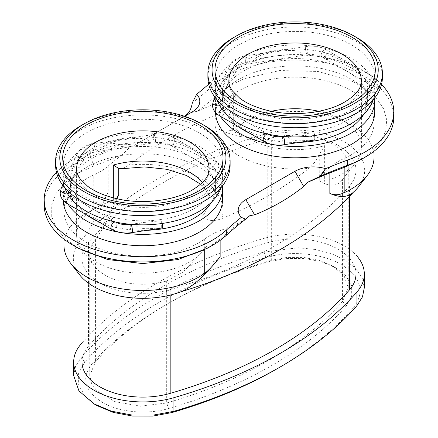 <?xml version="1.0" encoding="UTF-8"?>
<svg xmlns="http://www.w3.org/2000/svg" width="438" height="438" viewBox="0 0 438 438"><rect width="100%" height="100%" fill="white"/><g stroke="black" fill="none" stroke-linecap="round" stroke-linejoin="round"><path stroke-width="0.33" stroke-dasharray="2.19 1.64" d="M329.847 172.922L329.847 167.349A69.467 40.11 180 0 1 344.175 158.43A78.917 45.563 0 0 0 374.057 122.733A78.917 45.563 0 0 0 321.103 79.705A78.917 45.563 0 0 0 233.306 94.422A69.467 40.11 180 0 1 217.861 102.695L217.861 128.772C224.513 131.838 229.66 131.811 233.306 128.69A78.917 45.563 0 0 1 321.103 113.979A78.917 45.563 0 0 1 374.057 157.001M329.847 167.349A411.671 237.675 180 0 1 315.119 179.098M217.861 102.695A411.671 237.675 180 0 0 197.511 111.197A393.937 227.437 0 0 0 217.538 94.531L229.441 85.799L244.251 78.692L279.833 70.534L318.087 71.476L352.338 81.353L366.042 89.16L376.62 98.446L383.606 108.805L386.694 119.777L385.747 130.874L380.803 141.616L372.092 151.526L359.981 160.166M217.861 128.772C233.388 136.262 246.534 138.862 257.309 136.579A69.538 40.148 180 0 1 340.364 139.766A69.538 40.148 180 0 1 358.618 186.654M63.943 244.919A78.917 45.563 0 0 1 93.825 209.222C98.67 207.437 103.445 201.732 108.153 192.107L108.153 166.035A69.467 40.11 180 0 1 93.825 174.954A78.917 45.563 0 0 0 63.943 210.651A78.917 45.563 0 0 0 116.897 253.673A78.917 45.563 0 0 0 204.694 238.962A69.467 40.11 180 0 1 220.139 230.689A411.671 237.675 180 0 0 240.489 222.186L249.846 215.633M108.153 166.035A411.671 237.675 180 0 1 122.881 154.286A393.937 227.437 0 0 1 94.011 165.843L90.31 156.777A98.643 56.951 0 0 0 44.216 204.979M240.489 222.186A393.937 227.437 0 0 0 220.462 238.852L207.705 248.083M78.019 248.083L65.224 238.819L56.316 228.143L51.744 216.591L51.733 204.743L56.294 193.191L65.185 182.509L77.975 173.24L94.011 165.843M79.382 274.571A69.538 40.148 180 0 1 84.512 236.339A411.671 237.675 180 0 1 257.309 136.579M84.512 236.339C90.058 229.101 97.937 214.357 108.153 192.107M184.622 116.316L143.056 140.313A25.979 15.001 180 0 1 112.369 142.919A386.989 223.429 180 0 1 90.31 151.559L90.31 156.777A386.989 223.429 0 0 0 118.244 145.608C122.722 146.96 126.746 147.294 130.316 146.62L122.881 154.286M130.316 146.62L134.269 145.389L184.551 116.294M197.511 111.197L188.154 113.228M192.309 102.848A386.989 223.429 0 0 0 211.658 86.719A98.643 56.951 0 0 1 322.488 62.338A98.643 56.951 0 0 1 393.784 117.061M183.391 117.028L192.178 111.953L183.391 117.028M381.542 84.364A98.643 56.951 0 0 0 211.658 81.501A386.989 223.429 180 0 1 208.691 84.178M90.31 151.559A98.643 56.951 0 0 0 56.458 172.282M222.471 199.761A79.612 45.963 0 0 0 173.328 157.297A79.612 45.963 0 0 0 86.565 167.256A79.612 45.963 180 0 0 63.253 199.761L63.253 188.417A79.612 45.963 180 0 1 86.565 155.912A79.612 45.963 0 0 1 171.406 145.509A79.612 45.963 0 0 1 222.367 186.024M63.258 200.434A79.612 45.963 180 0 1 63.253 199.761M374.747 111.843A79.612 45.963 0 0 0 325.604 69.379A79.612 45.963 0 0 0 238.847 79.344A79.612 45.963 180 0 0 215.529 111.843L215.529 100.499A79.612 45.963 180 0 1 238.847 67.999A79.612 45.963 0 0 1 323.682 57.592A79.612 45.963 0 0 1 374.643 98.112M215.534 112.522A79.612 45.963 180 0 1 215.529 111.843M112.369 142.919L118.244 145.608M143.056 140.313L134.269 145.389M68.065 204.157A79.612 45.963 180 0 1 63.253 188.417M211.521 202.153A72.664 41.955 0 0 0 215.523 188.417A72.664 41.955 0 0 0 170.667 149.654A72.664 41.955 0 0 0 91.482 158.748A72.664 41.955 180 0 0 70.195 188.417L70.195 186.495L70.463 188.274L70.529 187.53L70.195 180.576L71.339 172.725L76.989 162.465L81.561 158.594L83.674 159.197L83.253 160.713L75.812 170.765L70.195 186.495M146.987 230.3A72.664 41.955 180 0 1 97.827 221.338M85.837 214.412A72.664 41.955 180 0 1 70.195 188.417M194.242 208.548A72.664 41.955 0 0 0 215.523 178.885A72.664 41.955 0 0 0 170.667 140.127A72.664 41.955 0 0 0 91.482 149.221A72.664 41.955 180 0 0 70.195 178.885A72.664 41.955 180 0 0 115.052 217.642A72.664 41.955 180 0 0 194.242 208.548M215.195 179.542L215.261 178.797L215.523 180.576L213.049 191.006L213.049 197.779L215.523 186.495L215.195 179.542M100.702 149.369C102.207 146.21 105.136 142.974 122.563 139.864C142.804 136.766 148.312 138.977 149.78 141.775L144.359 144.337L105.24 150.393L100.702 149.369M173.037 145.372C173.47 142.104 180.166 143.593 193.125 149.851C207.634 158.348 207.804 162.438 208.964 166.111L207.316 166.571L176.41 148.728L173.037 145.372M135.944 225.296C137.57 228.072 142.613 230.174 161.666 227.448L161.666 220.675L141.364 222.734L135.944 225.296M112.686 221.699L109.314 218.343L78.407 200.5L76.759 200.96C77.844 204.562 78.254 208.324 90.37 215.934C105.459 224.524 111.515 224.092 112.686 221.699M220.998 187.688A79.612 45.963 0 0 0 222.471 178.885A79.612 45.963 0 0 0 173.328 136.421A79.612 45.963 0 0 0 86.565 146.385A79.612 45.963 180 0 0 63.253 178.885L63.253 165.274A79.612 45.963 180 0 1 86.565 132.769A79.612 45.963 0 0 1 173.328 122.81A79.612 45.963 0 0 1 222.471 165.274A79.612 45.963 0 0 1 199.153 197.773A79.612 45.963 180 0 1 112.396 207.738A79.612 45.963 180 0 1 63.253 165.274M64.725 187.688A79.612 45.963 180 0 1 63.253 178.885M55.61 165.274A87.255 50.375 180 0 1 109.473 118.731A87.255 50.375 180 0 1 204.557 129.653A87.255 50.375 180 0 1 230.114 165.274M204.557 125.569A87.255 50.375 0 0 0 81.161 125.569M117.056 198.753L104.496 225.871L95.435 239.838A53.075 30.644 0 0 0 89.785 253.591A53.075 30.644 0 0 0 94.411 266.101A53.075 30.644 0 0 0 166.686 280.972L183.068 272.069L202.197 251.97A66.275 38.265 0 0 1 189.725 261.979A66.275 38.265 180 0 1 82.36 250.547A66.275 38.265 180 0 1 76.59 234.927A66.275 38.265 180 0 1 95.999 207.869A66.275 38.265 0 0 1 113.338 200.67L116.42 198.611M203.659 250.158L206.982 245.691L206.982 219.394L202.197 216.35L202.197 251.97M202.832 251.231L206.982 245.691M206.982 219.394C210.289 221.212 215.239 220.96 221.825 218.633A395.552 228.373 0 0 0 308.965 168.323C313.69 164.119 317.117 159.536 319.253 154.576L319.253 180.872L324.662 181.266A66.275 38.265 180 0 0 342.001 174.067A66.275 38.265 0 0 0 355.64 162.629A66.275 38.265 0 0 0 361.41 147.009A66.275 38.265 0 0 0 318.859 111.279M319.253 180.872C329.726 187.103 337.495 186.626 342.565 179.432A53.075 30.644 0 0 0 343.589 178.184A53.075 30.644 0 0 0 348.215 165.674A53.075 30.644 0 0 0 271.314 138.293C260.725 142.306 247.295 139.514 231.018 129.927L231.018 103.631C227.711 107.912 222.761 111.619 216.175 114.751A395.552 228.373 0 0 0 129.035 165.06L121.863 168.723M269.441 261.552A399.724 230.777 0 0 0 166.237 304.58A399.724 230.777 0 0 0 91.712 364.159C81.074 378.218 84.633 390.953 102.388 402.363C119.158 412.339 147.206 414.95 168.559 408.528A399.724 230.777 0 0 0 346.288 305.916L351.714 296.115L351.648 285.817L346.102 276.039L335.618 267.711L321.202 261.656L304.257 258.453L286.425 258.42L269.441 261.552L271.314 260.298A395.552 228.373 0 0 0 169.188 302.882A395.552 228.373 0 0 0 95.435 361.837L89.79 375.596L91.498 383.31L96.519 390.532L115.002 401.679L140.549 406.207L166.686 402.976A395.552 228.373 0 0 0 342.565 301.432L348.21 287.678L344.175 275.951L332.666 266.014L319.302 260.396L303.589 257.429L287.06 257.396L271.314 260.298L271.314 138.293M96.88 405.544L84.967 396.089L78.67 384.975L78.599 373.28L84.758 362.144A407.504 235.272 180 0 1 265.948 257.539C291.38 249.857 325.078 253.591 343.775 266.162C361.673 278.973 364.827 292.896 353.242 307.936A407.504 235.272 180 0 1 277.265 368.67M73.672 375.596L75.539 366.376L81.035 357.66A411.671 237.675 180 0 1 264.076 251.981L298.152 247.766L315.459 249.49L331.457 253.679L345.117 260.052L355.557 268.209L362.1 277.621L364.328 287.678M82.005 342.938A411.671 237.675 180 0 1 264.076 238.371A69.193 39.946 180 0 1 355.995 255.053M355.995 274.062A60.855 35.133 0 0 0 267.821 242.668A403.332 232.863 0 0 0 88.481 346.206A60.855 35.133 0 0 0 82.005 361.98M170.179 289.578A403.332 232.863 0 0 0 349.519 186.035A60.855 35.133 0 0 0 355.995 170.267A60.855 35.133 0 0 0 267.821 138.868A403.332 232.863 0 0 0 88.481 242.411A60.855 35.133 0 0 0 82.005 258.179A60.855 35.133 0 0 0 170.179 289.578L170.179 295.103M271.418 111.279A66.275 38.265 0 0 0 248.275 119.952A66.275 38.265 180 0 0 235.803 129.966C234.856 131.214 233.257 131.203 231.018 129.927M231.018 103.631L235.693 94.685M232.025 102.262C229.802 105.684 228.751 108.728 228.866 111.389A66.275 38.265 180 0 0 324.662 145.646L319.253 154.576M356.833 37.652A87.255 50.375 0 0 0 233.443 37.652M207.886 77.356A87.255 50.375 180 0 1 261.749 30.813A87.255 50.375 180 0 1 356.833 41.736A87.255 50.375 180 0 1 382.39 77.356M351.435 109.856A79.612 45.963 180 0 1 264.672 119.82A79.612 45.963 180 0 1 215.529 77.356A79.612 45.963 180 0 1 238.847 44.857A79.612 45.963 0 0 1 325.604 34.892A79.612 45.963 0 0 1 374.747 77.356A79.612 45.963 0 0 1 351.435 109.856M217.002 99.771A79.612 45.963 180 0 1 215.529 90.967A79.612 45.963 180 0 1 238.847 58.468A79.612 45.963 0 0 1 325.604 48.503A79.612 45.963 0 0 1 374.747 90.967L374.747 77.356M373.275 99.771A79.612 45.963 0 0 0 374.747 90.967M346.518 120.636A72.664 41.955 180 0 1 267.333 129.73A72.664 41.955 180 0 1 222.477 90.967A72.664 41.955 180 0 1 243.758 61.304A72.664 41.955 0 0 1 322.948 52.21A72.664 41.955 0 0 1 367.805 90.967A72.664 41.955 0 0 1 346.518 120.636M299.264 142.383A72.664 41.955 180 0 1 250.103 133.42M238.113 126.5A72.664 41.955 180 0 1 222.477 100.499A72.664 41.955 180 0 1 243.758 70.836A72.664 41.955 0 0 1 322.948 61.742A72.664 41.955 0 0 1 367.805 100.499L367.537 90.88L367.805 92.659L365.325 103.094L365.325 109.861L367.805 98.577M288.22 137.384C289.846 140.155 294.889 142.257 313.947 139.53L313.947 132.758L293.641 134.816L288.22 137.384M264.963 133.782L261.59 130.425L230.684 112.582L229.036 113.042C230.12 116.645 230.53 120.412 242.647 128.016C257.741 136.612 263.791 136.174 264.963 133.782M222.805 99.612L222.477 92.659L223.615 84.813L229.266 74.553L233.837 70.677L235.956 71.279L235.529 72.796L228.089 82.848L222.477 98.577L222.739 100.362L222.805 99.612M363.797 114.236A72.664 41.955 0 0 0 367.805 100.499M252.983 61.451C254.483 58.292 257.413 55.057 274.845 51.952C295.086 48.848 300.588 51.06 302.056 53.858L296.635 56.42L257.517 62.475L252.983 61.451M325.314 57.455C325.752 54.186 332.442 55.681 345.401 61.933C359.91 70.436 360.085 74.52 361.24 78.199L359.593 78.654L328.686 60.811L325.314 57.455M220.341 116.24A79.612 45.963 180 0 1 215.529 100.499M365.325 109.861A4.166 3.285 -155.1 0 0 368.703 108.17A4.166 3.285 -155.1 0 0 368.949 107.036A4.166 3.285 -155.1 0 0 365.325 103.094M313.947 139.53A4.166 0.881 -98.8 0 0 314.473 140.029M314.67 135.528A4.166 0.881 -98.8 0 0 313.947 132.758M161.666 227.448A4.166 0.881 -98.8 0 0 162.197 227.946M162.389 223.446A4.166 0.881 -98.8 0 0 161.666 220.675M213.049 197.779A4.166 3.285 -155.1 0 0 216.427 196.087A4.166 3.285 -155.1 0 0 216.673 194.954A4.166 3.285 -155.1 0 0 213.049 191.006M233.306 94.422L233.306 128.69M344.175 167.469L344.175 158.43M220.139 230.689L220.139 240.374M204.694 238.962L204.694 249.748M93.825 209.222L93.825 174.954M217.538 94.531L211.658 86.719L211.658 81.501M220.462 238.852L226.342 235.316M202.405 182.504A66.275 38.265 180 0 1 209.134 199.306L209.134 169.128A66.275 38.265 180 0 1 189.725 196.186A66.275 38.265 180 0 1 117.499 204.48A66.275 38.265 180 0 1 76.59 169.128L76.59 234.927M200.566 184.217L205.356 189.309L208.088 194.089L209.134 199.306A66.275 38.265 180 0 1 202.197 216.35M113.338 197.856L113.338 200.67M221.825 218.633A80.165 46.286 0 0 0 129.035 165.06M95.435 239.838L95.435 361.837L91.712 364.159M84.758 362.144L81.035 357.66L81.035 344.049M265.948 257.533L264.076 251.981L264.076 238.371M353.242 307.936L356.965 305.609M349.519 186.035L349.519 196.361M88.481 242.411L88.481 346.206M267.821 138.868L267.821 242.668M346.288 305.916L342.565 301.432L342.565 179.432M235.803 129.966L235.803 94.794M361.41 147.009L361.41 81.211A66.275 38.265 180 0 1 342.001 108.268A66.275 38.265 180 0 1 269.775 116.563A66.275 38.265 180 0 1 228.866 81.211L228.866 111.389A66.275 38.265 180 0 1 235.595 94.586M324.662 145.646L324.662 181.266M216.175 114.751A80.165 46.286 0 0 0 308.965 168.323M166.686 280.972L166.686 402.976L168.559 408.528M377.047 89.593A4.166 3.285 -155.1 0 0 373.724 85.728A4.166 3.285 -155.1 0 0 369.239 87.217A4.166 3.285 -155.1 0 0 368.993 88.345A4.166 3.285 -155.1 0 0 372.316 92.21A4.166 3.285 -155.1 0 0 376.8 90.726A4.166 3.285 -155.1 0 0 377.047 89.593M365.401 80.597A4.166 2.409 120 0 0 366.261 82.508A4.166 2.409 120 0 0 369.475 81.391A4.166 2.409 120 0 0 371.293 77.198A4.166 2.409 120 0 0 370.433 75.287A4.166 2.409 120 0 0 367.219 76.404A4.166 2.409 120 0 0 365.401 80.597M321.158 55.057A4.166 2.409 120 0 0 322.018 56.962A4.166 2.409 120 0 0 325.231 55.845A4.166 2.409 120 0 0 327.049 51.651A4.166 2.409 120 0 0 326.19 49.746A4.166 2.409 120 0 0 322.976 50.863A4.166 2.409 120 0 0 321.158 55.057M305.582 48.328A4.166 0.881 81.2 0 1 306.02 46.538A4.166 0.881 81.2 0 1 307.147 48.673A4.166 0.881 81.2 0 1 307.739 52.982A4.166 0.881 81.2 0 1 307.295 54.772A4.166 0.881 81.2 0 1 306.167 52.637A4.166 0.881 81.2 0 1 305.582 48.328M245.143 57.679A4.166 0.881 81.2 0 1 245.587 55.883A4.166 0.881 81.2 0 1 246.709 58.019A4.166 0.881 81.2 0 1 247.3 62.327A4.166 0.881 81.2 0 1 246.857 64.123A4.166 0.881 81.2 0 1 245.734 61.988A4.166 0.881 81.2 0 1 245.143 57.679M237.478 67.999A4.166 3.285 24.9 0 1 237.232 69.133A4.166 3.285 24.9 0 1 232.748 70.622A4.166 3.285 24.9 0 1 229.424 66.757A4.166 3.285 24.9 0 1 229.671 65.623A4.166 3.285 24.9 0 1 234.155 64.134A4.166 3.285 24.9 0 1 237.478 67.999M216.208 98.824A4.166 3.285 24.9 0 1 221.283 102.892A4.166 3.285 24.9 0 1 221.037 104.025A4.166 3.285 24.9 0 1 216.553 105.514A4.166 3.285 24.9 0 1 213.229 101.649A4.166 3.285 24.9 0 1 213.476 100.516M221.885 108.969A4.166 2.409 -60 0 1 224.015 108.733A4.166 2.409 -60 0 1 224.88 110.639A4.166 2.409 -60 0 1 223.057 114.838A4.166 2.409 -60 0 1 219.849 115.955M267.541 134.083A4.166 2.409 -60 0 1 268.105 134.203M268.259 134.274A4.166 2.409 -60 0 1 269.118 136.185A4.166 2.409 -60 0 1 267.3 140.379A4.166 2.409 -60 0 1 264.087 141.496M282.981 136.464A4.166 0.881 -98.8 0 0 282.543 138.26A4.166 0.881 -98.8 0 0 283.134 142.569A4.166 0.881 -98.8 0 0 284.257 144.704M130.705 224.382A4.166 0.881 -98.8 0 0 130.261 226.178A4.166 0.881 -98.8 0 0 130.852 230.487A4.166 0.881 -98.8 0 0 131.98 232.622M115.265 222A4.166 2.409 -60 0 1 115.829 222.115M115.982 222.192A4.166 2.409 -60 0 1 116.842 224.103A4.166 2.409 -60 0 1 115.024 228.297A4.166 2.409 -60 0 1 111.81 229.413M69.609 196.881A4.166 2.409 -60 0 1 71.739 196.651A4.166 2.409 -60 0 1 72.599 198.556A4.166 2.409 -60 0 1 70.781 202.75A4.166 2.409 -60 0 1 67.567 203.867M63.926 186.741A4.166 3.285 24.9 0 1 69.007 190.809A4.166 3.285 24.9 0 1 68.761 191.943A4.166 3.285 24.9 0 1 64.276 193.432A4.166 3.285 24.9 0 1 60.953 189.566A4.166 3.285 24.9 0 1 61.2 188.433M85.196 155.917A4.166 3.285 24.9 0 1 84.956 157.05A4.166 3.285 24.9 0 1 80.472 158.534A4.166 3.285 24.9 0 1 77.148 154.674A4.166 3.285 24.9 0 1 77.389 153.541A4.166 3.285 24.9 0 1 81.873 152.052A4.166 3.285 24.9 0 1 85.196 155.917M92.867 145.597A4.166 0.881 81.2 0 1 93.305 143.801A4.166 0.881 81.2 0 1 94.433 145.936A4.166 0.881 81.2 0 1 95.024 150.245A4.166 0.881 81.2 0 1 94.581 152.041A4.166 0.881 81.2 0 1 93.458 149.905A4.166 0.881 81.2 0 1 92.867 145.597M155.457 140.894A4.166 0.881 81.2 0 1 155.019 142.689A4.166 0.881 81.2 0 1 153.891 140.554A4.166 0.881 81.2 0 1 153.3 136.245A4.166 0.881 81.2 0 1 153.743 134.45A4.166 0.881 81.2 0 1 154.866 136.59A4.166 0.881 81.2 0 1 155.457 140.894M174.773 139.569A4.166 2.409 120 0 0 173.913 137.658A4.166 2.409 120 0 0 170.7 138.775A4.166 2.409 120 0 0 168.882 142.974A4.166 2.409 120 0 0 169.741 144.879A4.166 2.409 120 0 0 172.955 143.763A4.166 2.409 120 0 0 174.773 139.569M213.12 168.515A4.166 2.409 120 0 0 213.985 170.42A4.166 2.409 120 0 0 217.199 169.309A4.166 2.409 120 0 0 219.016 165.11A4.166 2.409 120 0 0 218.151 163.204A4.166 2.409 120 0 0 214.943 164.321A4.166 2.409 120 0 0 213.12 168.515M224.771 177.51A4.166 3.285 -155.1 0 0 221.447 173.645A4.166 3.285 -155.1 0 0 216.963 175.129A4.166 3.285 -155.1 0 0 216.717 176.262A4.166 3.285 -155.1 0 0 220.04 180.127A4.166 3.285 -155.1 0 0 224.524 178.638A4.166 3.285 -155.1 0 0 224.771 177.51M374.057 122.733L374.057 151.23M63.943 210.651L63.943 239.148M215.523 188.417L215.523 186.495M215.523 180.576L215.523 178.885M70.195 180.576L70.195 178.885M222.471 178.885L222.471 165.274M94.411 266.101L82.36 250.547M169.188 302.882L166.237 304.58M82.005 277.61L82.005 258.179M355.995 189.692L355.995 170.267M332.666 266.014L335.618 267.711M348.215 287.678L348.215 165.674M343.589 178.184L355.64 162.629M89.785 375.596L89.785 253.591M215.529 90.967L215.529 77.356M222.477 100.499L222.477 98.577M222.477 92.659L222.477 90.967M367.805 92.659L367.805 90.967M359.593 78.654L366.261 82.508C369.338 85.224 370.406 86.478 369.469 86.27L367.537 90.88M214.987 97.258L229.671 65.623C232.239 60.548 237.544 57.301 245.587 55.883L306.02 46.538C313.619 45.497 320.342 46.565 326.19 49.746L370.433 75.287C375.289 78.238 377.748 81.901 377.802 86.27L376.8 90.726L368.703 108.17M296.635 56.42L307.295 54.772C313.219 54.071 318.13 54.799 322.018 56.962L328.686 60.811M235.529 72.796L237.232 69.133C237.708 67.238 240.922 65.569 246.857 64.123L257.517 62.475M230.684 112.582L224.015 108.733C220.938 106.012 219.871 104.759 220.807 104.967L222.739 100.362M268.138 134.209L261.59 130.425M293.641 134.816L283.282 136.421M141.364 222.734L131.006 224.338M115.862 222.126L109.314 218.343M78.407 200.5L71.739 196.651C68.662 193.93 67.594 192.676 68.531 192.884L70.463 188.274M83.253 160.713L84.956 157.05C85.432 155.156 88.64 153.486 94.581 152.041L105.24 150.393M62.711 185.175L77.389 153.541C79.962 148.466 85.268 145.219 93.305 143.801L153.743 134.45C161.343 133.415 168.066 134.482 173.913 137.658L218.151 163.204C223.013 166.155 225.471 169.818 225.526 174.187L224.524 178.638L216.427 196.087M144.359 144.337L155.019 142.689C160.943 141.989 165.854 142.717 169.741 144.879L176.41 148.728M207.316 166.571L213.985 170.42C217.062 173.141 218.129 174.395 217.193 174.187L215.261 178.797"/><path stroke-width="0.66" d="M343.989 167.535L347.69 165.257A98.643 56.951 0 0 0 364.892 157.33L359.981 160.166L343.989 167.535A393.937 227.437 0 0 0 315.119 179.098L307.684 182.241L303.731 186.506C288.741 198.354 272.365 207.809 254.609 214.861L249.846 215.633L245.691 219.186L241.316 217.363A25.979 15.001 0 0 1 245.822 199.646L294.944 171.285A25.979 15.001 180 0 1 325.631 168.685A386.989 223.429 180 0 1 347.69 160.04A98.643 56.951 0 0 0 393.784 111.843A98.643 56.951 0 0 0 381.542 84.364M367.181 175.6L358.618 186.654A69.538 40.148 180 0 1 353.488 192.107C347.942 197.467 340.063 197.905 329.847 193.421C334.555 195.37 339.33 195.129 344.175 192.698A78.917 45.563 0 0 0 367.181 175.6A78.917 45.563 0 0 0 374.057 157.001L374.057 151.23M220.139 256.761C204.612 276.148 191.466 287.848 180.691 291.867A69.538 40.148 180 0 1 79.382 274.571L70.819 263.517A78.917 45.563 0 0 0 204.694 273.23C208.34 270.755 213.487 265.264 220.139 256.761L220.139 240.374M353.488 192.107A411.671 237.675 180 0 1 180.691 291.867M63.943 239.148L63.943 244.919A78.917 45.563 0 0 0 70.819 263.517M212.616 245.247L207.705 248.083L177.954 259.559L142.865 263.588L107.77 259.559L78.019 248.083L73.108 245.247A98.643 56.951 0 0 0 212.616 245.247A98.643 56.951 0 0 0 226.342 235.316A386.989 223.429 0 0 1 245.691 219.186M184.551 116.294L188.154 113.228C190.223 110.65 191.609 107.19 192.309 102.848L196.684 94.236A25.979 15.001 0 0 1 192.178 111.953L184.622 116.316M208.691 84.178A386.989 223.429 180 0 1 196.684 94.236M56.458 172.282A98.643 56.951 0 0 0 44.216 199.761A98.643 56.951 0 0 0 115.512 254.478A98.643 56.951 0 0 0 226.342 230.098A386.989 223.429 180 0 1 241.316 217.363M63.258 200.434A79.612 45.963 180 0 0 112.938 242.351A79.612 45.963 180 0 0 199.153 232.26A79.612 45.963 0 0 0 222.471 199.761L222.471 188.417A79.612 45.963 0 0 0 222.367 186.024M215.534 112.522A79.612 45.963 180 0 0 265.214 154.433A79.612 45.963 180 0 0 351.435 144.343A79.612 45.963 0 0 0 374.747 111.843L374.747 100.499A79.612 45.963 0 0 0 374.643 98.112M44.216 199.761L44.216 204.979A98.643 56.951 0 0 0 73.108 245.247M325.631 168.685L319.756 176.426L307.684 182.241M347.69 160.04L347.69 165.257A386.989 223.429 0 0 0 319.756 176.426M364.892 157.33A98.643 56.951 0 0 0 393.784 117.061L393.784 111.843M68.065 204.157A79.612 45.963 180 0 0 199.153 220.916A79.612 45.963 0 0 0 222.471 188.417M146.987 230.3A72.664 41.955 180 0 0 194.242 218.08A72.664 41.955 0 0 0 211.521 202.153M97.827 221.338A72.664 41.955 180 0 1 85.837 214.412M64.725 187.688A79.612 45.963 180 0 0 119.612 222.843A79.612 45.963 180 0 0 199.153 211.384A79.612 45.963 0 0 0 220.998 187.688M230.114 161.189L230.114 165.274A87.255 50.375 180 0 1 176.251 211.811A87.255 50.375 180 0 1 81.167 200.894A87.255 50.375 180 0 1 55.61 165.274L55.61 161.189A87.255 50.375 0 0 0 81.167 196.81A87.255 50.375 0 0 0 176.251 207.727A87.255 50.375 0 0 0 230.114 161.189A87.255 50.375 0 0 0 204.557 125.569L201.611 123.866A83.083 47.966 0 0 0 84.112 123.866A83.083 47.966 0 0 0 84.112 191.702A83.083 47.966 0 0 0 201.611 191.702A83.083 47.966 0 0 0 201.611 123.866L204.557 125.569M84.112 123.866L81.161 125.569A87.255 50.375 0 0 0 55.61 161.189M202.405 182.504A66.275 38.265 180 0 0 113.338 165.049L118.747 168.455L118.747 194.751L116.42 198.611M118.747 194.751L117.056 198.753M200.566 184.217L186.44 175.468L166.905 169.303L144.48 166.927L121.863 168.723L118.747 168.455M355.995 255.053A69.193 39.946 180 0 1 364.328 274.062L364.328 287.678L362.461 296.893L356.965 305.609A411.671 237.675 180 0 1 280.211 366.973L277.265 368.67A407.504 235.272 180 0 1 172.052 412.541L152.763 416.1L132.506 416.056L113.256 412.421L96.88 405.544L93.935 403.841L78.939 390.882L73.672 375.596L73.672 361.98A69.193 39.946 180 0 1 81.035 344.049A411.671 237.675 180 0 1 82.005 342.938M280.211 366.973A411.671 237.675 180 0 1 173.924 411.287L153.399 415.076L131.843 415.032L111.362 411.162L93.935 403.841M364.328 274.062A69.193 39.946 180 0 1 356.965 291.998A411.671 237.675 180 0 1 173.924 397.677A69.193 39.946 180 0 1 73.672 361.98M82.005 277.61L82.005 361.98A60.855 35.133 0 0 0 170.179 393.373A403.332 232.863 0 0 0 349.519 289.836A60.855 35.133 0 0 0 355.995 274.062L355.995 189.692M318.859 111.279A66.275 38.265 0 0 0 271.418 111.279M235.693 94.685L235.803 94.345L235.803 94.794M236.389 103.79A83.083 47.966 0 0 0 353.888 103.79A83.083 47.966 0 0 0 353.888 35.949L353.888 35.949A83.083 47.966 0 0 0 236.389 35.949A83.083 47.966 0 0 0 236.389 103.79M236.389 35.949L233.443 37.652A87.255 50.375 0 0 0 207.886 73.272A87.255 50.375 0 0 0 233.443 108.892A87.255 50.375 0 0 0 328.527 119.809A87.255 50.375 0 0 0 382.39 73.272A87.255 50.375 0 0 0 356.839 37.652A87.255 50.375 0 0 0 356.833 37.652L353.888 35.949L356.839 37.652M382.39 73.272L382.39 77.356A87.255 50.375 180 0 1 328.527 123.894A87.255 50.375 180 0 1 233.443 112.977A87.255 50.375 180 0 1 207.886 77.356L207.886 73.272M373.275 99.771A79.612 45.963 0 0 1 351.435 123.467A79.612 45.963 180 0 1 271.894 134.926A79.612 45.963 180 0 1 217.002 99.771M363.797 114.236A72.664 41.955 0 0 1 346.518 130.163A72.664 41.955 180 0 1 299.264 142.383M250.103 133.42A72.664 41.955 180 0 1 238.113 126.5M374.747 100.499A79.612 45.963 0 0 1 351.435 132.999A79.612 45.963 180 0 1 220.341 116.24M267.541 134.083A4.166 2.409 -60 0 0 263.227 139.585A4.166 2.409 -60 0 0 264.087 141.496C269.934 144.671 276.657 145.744 284.257 144.704L314.473 140.029A4.166 0.881 -98.8 0 0 314.917 138.233A4.166 0.881 -98.8 0 0 314.67 135.528M115.265 222A4.166 2.409 -60 0 0 110.951 227.503A4.166 2.409 -60 0 0 111.81 229.413C117.658 232.589 124.381 233.657 131.98 232.622L162.197 227.946A4.166 0.881 -98.8 0 0 162.64 226.15A4.166 0.881 -98.8 0 0 162.389 223.446M344.175 192.698L344.175 167.469M329.847 193.421L329.847 172.922M204.694 249.748L204.694 273.23M254.609 214.861L245.822 199.646M226.342 230.098L226.342 235.316M294.944 171.285L303.731 186.506M86.177 125.06A80.165 46.286 180 0 1 199.547 125.06A80.165 46.286 180 0 1 199.547 190.514A80.165 46.286 180 0 1 86.177 190.514A80.165 46.286 180 0 1 86.177 125.06M95.999 142.076A66.275 38.265 180 0 1 168.225 133.782A66.275 38.265 180 0 1 209.134 169.128L208.088 174.346C206.424 179.29 201.261 184.447 192.6 189.824C174.357 200.828 141.337 204.88 115.659 198.436C103.828 195.523 94.433 191.406 87.469 186.095L80.225 178.934C77.575 174.997 76.36 171.729 76.59 169.128A66.275 38.265 180 0 1 95.999 142.076M113.338 165.049L113.338 197.856M172.052 412.541L173.924 411.287L173.924 397.677M356.965 291.998L356.965 305.609M349.519 196.361L349.519 289.836M170.179 295.103L170.179 393.373M228.866 81.211A66.275 38.265 180 0 1 248.275 54.159A66.275 38.265 180 0 1 320.501 45.864A66.275 38.265 180 0 1 361.41 81.211L360.365 86.428C358.7 91.372 353.537 96.53 344.876 101.906C326.633 112.911 293.613 116.962 267.936 110.518C256.104 107.606 246.709 103.494 239.75 98.178L232.501 91.022C229.851 87.08 228.641 83.811 228.866 81.211M238.453 37.142A80.165 46.286 180 0 1 351.824 37.142A80.165 46.286 180 0 1 351.824 102.596A80.165 46.286 180 0 1 238.453 102.596A80.165 46.286 180 0 1 238.453 37.142M214.987 97.258L213.476 100.516A4.166 3.285 24.9 0 1 216.208 98.824M264.087 141.496L219.849 115.955A4.166 2.409 -60 0 1 218.984 114.044A4.166 2.409 -60 0 1 221.885 108.969M284.257 144.704A4.166 0.881 -98.8 0 0 284.7 142.908A4.166 0.881 -98.8 0 0 284.109 138.6A4.166 0.881 -98.8 0 0 282.981 136.464L283.282 136.421M131.98 232.622A4.166 0.881 -98.8 0 0 132.418 230.826A4.166 0.881 -98.8 0 0 131.833 226.517A4.166 0.881 -98.8 0 0 130.705 224.382L131.006 224.338M115.829 222.115A4.166 2.409 -60 0 1 115.982 222.192C119.87 224.355 124.781 225.088 130.705 224.382M111.81 229.413L67.567 203.867A4.166 2.409 -60 0 1 66.707 201.962A4.166 2.409 -60 0 1 69.609 196.881M67.567 203.867C62.711 200.916 60.252 197.253 60.198 192.884L61.2 188.433A4.166 3.285 24.9 0 1 63.926 186.741M213.476 100.516L212.474 104.967C212.529 109.341 214.987 112.999 219.849 115.955M268.259 134.274C272.146 136.442 277.057 137.171 282.981 136.464M61.2 188.433L62.711 185.175"/></g></svg>
